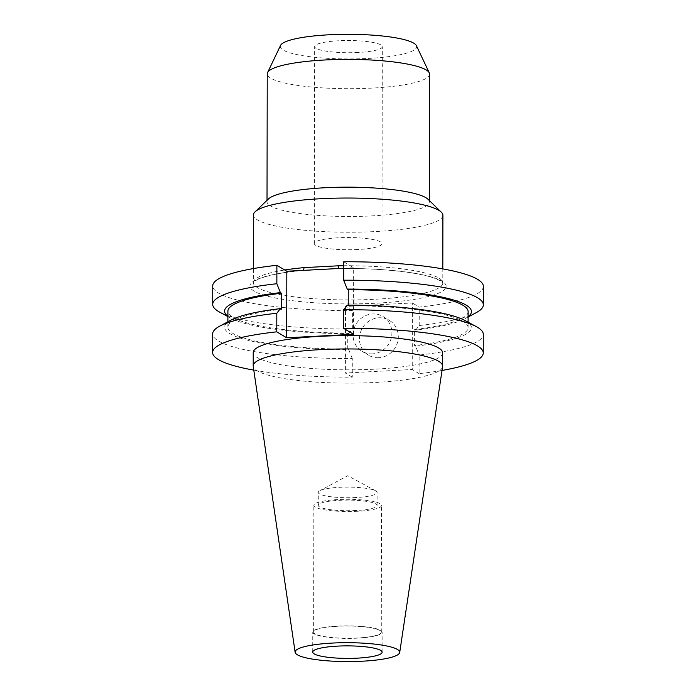 <?xml version="1.0" encoding="UTF-8"?>
<svg xmlns="http://www.w3.org/2000/svg" width="696" height="696" viewBox="0 0 696 696"><rect width="100%" height="100%" fill="white"/><g stroke="black" fill="none" stroke-linecap="round" stroke-linejoin="round"><path stroke-width="0.52" stroke-dasharray="3.48 2.61" d="M302.978 270.396A3.41 1.557 -95.3 0 1 302.716 270.474A3.41 1.557 -95.3 0 1 302.395 270.431A98.127 17.713 -179.9 0 0 257.242 292.738A98.127 17.713 -179.9 0 0 376.388 303.195A98.127 17.713 -179.9 0 0 444.283 282.872A98.127 17.713 -179.9 0 0 338.082 268.543L338.212 268.543M378.841 357.718A20.297 19.114 121 0 1 368.428 355.151A20.297 19.114 121 0 1 360.224 333.166A20.297 19.114 121 0 1 378.911 317.785A20.297 19.114 121 0 1 389.325 320.351A20.297 19.114 121 0 1 397.529 342.336A20.297 19.114 121 0 1 378.841 357.718M372.438 353.873A20.297 19.114 121 0 1 362.033 351.315A20.297 19.114 121 0 1 353.829 329.321A20.297 19.114 121 0 1 372.508 313.948A20.297 19.114 121 0 1 382.922 316.506A20.297 19.114 121 0 1 391.126 338.5A20.297 19.114 121 0 1 372.438 353.873M358.24 52.478A33.826 6.107 0.1 0 1 314.644 46.562A33.826 6.107 0.1 0 1 338.708 40.76A33.826 6.107 0.1 0 1 382.304 46.675A33.826 6.107 0.1 0 1 358.24 52.478M357.901 249.499A33.826 6.107 0.1 0 1 314.305 243.583A33.826 6.107 0.1 0 1 338.369 237.771A33.826 6.107 0.1 0 1 381.965 243.696A33.826 6.107 0.1 0 1 357.901 249.499M442.9 215.299A94.726 17.095 0.1 0 1 375.527 231.55A94.726 17.095 0.1 0 1 253.457 214.968M428.023 199.274A81.188 14.66 0.1 0 1 429.397 201.962A81.188 14.66 0.1 0 1 371.647 215.899A81.188 14.66 0.1 0 1 267.012 201.683A81.188 14.66 0.1 0 1 268.404 198.995M429.615 74.176A81.188 14.66 0.1 0 1 371.873 88.105A81.188 14.66 0.1 0 1 267.238 73.898M416.417 45.684A68.191 12.311 0.1 0 1 368.167 58.438A68.191 12.311 0.1 0 1 280.54 45.449M356.187 497.518A29.406 5.307 0.1 0 1 318.29 492.368A29.406 5.307 0.1 0 1 319.821 490.689A29.406 5.307 0.1 0 1 339.204 487.33A29.406 5.307 0.1 0 1 375.579 490.784A29.406 5.307 0.1 0 1 377.101 492.472A29.406 5.307 0.1 0 1 356.187 497.518M356.169 510.516A29.406 5.307 0.1 0 1 318.272 505.366A29.406 5.307 0.1 0 1 339.187 500.32A29.406 5.307 0.1 0 1 377.084 505.47A29.406 5.307 0.1 0 1 356.169 510.516M357.44 511.282A33.826 6.107 0.1 0 1 313.844 505.357A33.826 6.107 0.1 0 1 337.908 499.554A33.826 6.107 0.1 0 1 381.504 505.479A33.826 6.107 0.1 0 1 357.44 511.282M357.222 638.006A33.826 6.107 0.1 0 1 313.626 632.081A33.826 6.107 0.1 0 1 337.69 626.278A33.826 6.107 0.1 0 1 381.286 632.194A33.826 6.107 0.1 0 1 357.222 638.006M357.474 638.154A34.696 6.264 0.1 0 1 312.756 632.081A34.696 6.264 0.1 0 1 337.438 626.13A34.696 6.264 0.1 0 1 382.147 632.203A34.696 6.264 0.1 0 1 357.474 638.154M442.604 366.661A94.726 17.095 0.1 0 1 375.266 382.461A94.726 17.095 0.1 0 1 253.231 366.331M442.665 352.898A94.726 17.095 0.1 0 1 375.292 369.15A94.726 17.095 0.1 0 1 253.222 352.567M253.788 370.115A135.32 24.43 0.1 0 0 352.263 377.154L352.298 358.57A135.32 24.43 0.1 0 1 212.654 333.915M352.298 358.57L348.748 349.679A123.436 22.281 0.1 0 1 230.968 320.116M348.748 349.679L347.739 349.079A120.104 21.68 0.1 0 1 227.879 327.19A120.104 21.68 0.1 0 1 281.384 309.241M347.739 349.079L347.774 333.053A120.104 21.68 0.1 0 1 227.905 311.164M347.774 333.053L348.774 333.654A123.436 22.281 0.1 0 1 230.976 318.246A123.436 22.281 0.1 0 1 227.896 316.297M348.774 333.654L352.35 329.043A135.32 24.43 0.1 0 1 219.719 312.165M352.35 329.043L352.385 310.607A135.32 24.43 0.1 0 1 212.741 285.952M442.038 370.446A135.32 24.43 0.1 0 1 419.114 373.63L419.149 355.047A135.32 24.43 0.1 0 0 483.294 334.385M352.263 377.154L345.39 373.03L412.241 369.506L412.363 302.96L345.512 306.484L345.39 373.03M419.114 373.63L412.241 369.506M465.024 320.525A123.436 22.281 0.1 0 1 415.59 346.156L419.149 355.047M348.226 305.118L348.226 305.718A120.104 21.68 0.1 0 1 468.095 327.607A120.104 21.68 0.1 0 1 414.59 345.555L415.59 346.156M348.226 305.718L347.226 305.118M468.121 311.582A120.104 21.68 0.1 0 1 414.616 329.53L414.59 345.555M468.112 316.715A123.436 22.281 0.1 0 1 465.032 318.655A123.436 22.281 0.1 0 1 415.625 330.13L414.616 329.53M476.308 312.608A135.32 24.43 0.1 0 1 419.201 325.519L415.625 330.13M343.728 268.247L353.664 267.725L343.737 261.766M483.372 286.421A135.32 24.43 0.1 0 1 419.227 307.084L412.363 302.96M352.385 310.607L345.512 306.484M419.201 325.519L419.227 307.084M353.551 334.271L353.664 267.725M305.935 270.239L302.716 270.474C285.969 272.066 272.98 274.302 263.758 277.191C252.196 281.132 253.57 282.959 253.344 282.698L253.344 282.663A94.726 17.095 0.1 0 1 284.742 270.005M343.728 265.741A94.726 17.095 0.1 0 1 442.786 282.994A94.726 17.095 0.1 0 1 375.414 299.245A94.726 17.095 0.1 0 1 253.344 282.663L253.37 268.578M334.541 268.734L338.143 268.604C375.292 267.882 413.946 271.544 431.885 277.33C444.187 281.497 442.482 283.289 442.786 283.028L442.813 268.908M362.033 351.315L368.428 355.151M314.305 243.583L314.644 46.562M429.397 201.962L429.397 200.613M375.579 490.784L347.73 475.725L319.821 490.689M318.272 505.366L318.29 492.368M313.626 632.081L313.844 505.357M312.721 652.074L312.756 632.081M227.879 327.19L227.888 321.761M230.976 318.246L227.896 316.584M468.095 327.607L468.103 322.187M465.032 318.655L468.112 317.011M382.113 652.195L382.147 632.203M381.286 632.194L381.504 505.479M377.084 505.47L377.101 492.472M267.012 201.683L267.02 200.326M381.965 243.696L382.304 46.675M382.922 316.506L389.325 320.351"/><path stroke-width="1.04" d="M338.212 268.543L338.439 265.802A94.726 17.095 0.1 0 1 343.728 265.741M253.37 268.578L253.457 214.968A94.726 17.095 0.1 0 1 255.075 211.836A94.726 17.095 0.1 0 1 320.83 198.717A94.726 17.095 0.1 0 1 441.299 212.158A94.726 17.095 0.1 0 1 442.9 215.299L442.813 268.908M284.742 270.005A94.726 17.095 0.1 0 1 303.987 267.621L338.439 265.802M255.075 211.836L268.404 198.995A81.188 14.66 0.1 0 1 324.762 187.755A81.188 14.66 0.1 0 1 428.023 199.274L441.299 212.158M267.02 200.326L267.238 73.898A81.188 14.66 0.1 0 1 267.542 72.645A81.188 14.66 0.1 0 1 324.988 59.969A81.188 14.66 0.1 0 1 429.319 72.923A81.188 14.66 0.1 0 1 429.615 74.176L429.397 200.613M267.542 72.645L280.54 45.449A68.191 12.311 0.1 0 1 328.79 34.8A68.191 12.311 0.1 0 1 416.417 45.684L429.319 72.923M357.44 658.146A34.696 6.264 0.1 0 1 312.721 652.074A34.696 6.264 0.1 0 1 337.403 646.123A34.696 6.264 0.1 0 1 382.113 652.195A34.696 6.264 0.1 0 1 357.44 658.146M332.314 643.069A52.304 9.439 0.1 0 1 399.704 652.483A52.304 9.439 0.1 0 1 362.52 661.2A52.304 9.439 0.1 0 1 295.139 652.3A52.304 9.439 0.1 0 1 332.314 643.069M295.139 652.3L253.231 366.331A94.726 17.095 0.1 0 1 253.196 365.879A94.726 17.095 0.1 0 1 320.569 349.627A94.726 17.095 0.1 0 1 442.639 366.209A94.726 17.095 0.1 0 1 442.604 366.661L399.704 652.483M253.196 365.879L253.222 352.567A94.726 17.095 0.1 0 1 320.595 336.316A94.726 17.095 0.1 0 1 442.665 352.898L442.639 366.209M253.788 370.115A135.32 24.43 0.1 0 1 212.628 352.498L212.654 333.915A135.32 24.43 0.1 0 1 219.692 326.163A135.32 24.43 0.1 0 1 276.799 313.252L276.773 331.835L286.7 337.795L353.551 334.271L343.615 328.312A135.32 24.43 0.1 0 1 483.259 352.968A135.32 24.43 0.1 0 1 442.038 370.446M212.628 352.498A135.32 24.43 0.1 0 1 276.773 331.835M276.799 313.252L280.375 308.641L281.384 309.241L281.41 293.216L280.41 292.616L276.851 283.724A135.32 24.43 0.1 0 0 212.706 304.387L212.741 285.952A135.32 24.43 0.1 0 1 276.886 265.289L276.851 283.724M219.692 326.163L230.968 320.116A123.436 22.281 0.1 0 1 280.375 308.641M227.888 321.761L227.905 311.164A120.104 21.68 0.1 0 1 281.41 293.216M227.896 316.297A123.436 22.281 0.1 0 1 280.41 292.616M227.896 316.584L219.719 312.165A135.32 24.43 0.1 0 1 212.706 304.387M343.615 328.312L343.65 309.729A135.32 24.43 0.1 0 1 476.282 326.607A135.32 24.43 0.1 0 1 483.294 334.385L483.259 352.968M343.65 309.729L347.226 305.118A123.436 22.281 0.1 0 1 465.024 320.525L476.282 326.607M468.112 317.011L476.308 312.608A135.32 24.43 0.1 0 0 483.346 304.857A135.32 24.43 0.1 0 0 343.702 280.201L347.252 289.092L348.261 289.693A120.104 21.68 0.1 0 1 468.121 311.582L468.103 322.187M348.261 289.693L348.226 305.118M347.252 289.092A123.436 22.281 0.1 0 1 468.112 316.715M276.886 265.289L286.813 271.249L343.728 268.247M343.702 280.201L343.737 261.766A135.32 24.43 0.1 0 1 483.372 286.421L483.346 304.857M286.813 271.249L286.7 337.795M303.987 267.621A3.41 1.557 -95.3 0 1 302.978 270.396"/></g></svg>

